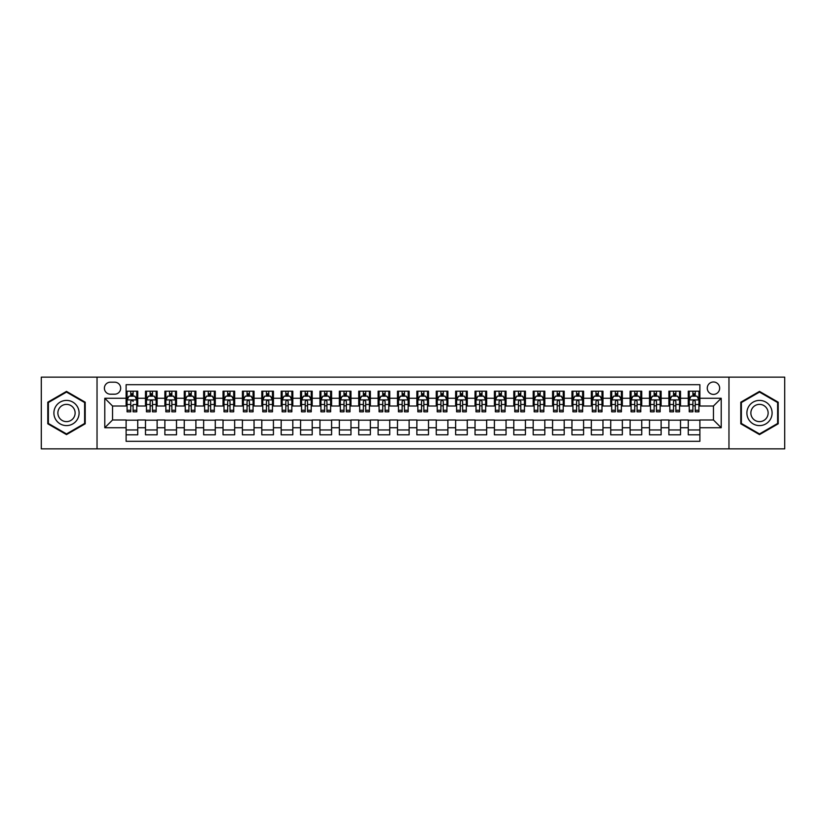 <?xml version="1.0" encoding="UTF-8"?>
<svg xmlns="http://www.w3.org/2000/svg" width="826" height="826" viewBox="0 0 826 826"><rect width="100%" height="100%" fill="white"/><g stroke="black" fill="none" stroke-linecap="round" stroke-linejoin="round"><path stroke-width="1.24" d="M713.457 381.984A6.205 6.205 0 0 0 707.262 388.189A6.205 6.205 0 0 0 713.457 394.394A6.205 6.205 0 0 0 719.663 388.189A6.205 6.205 0 0 0 713.457 381.984M728.966 448.859L784.7 448.859L784.7 377.141L728.966 377.141L728.966 448.859L97.034 448.859L97.034 377.141L41.3 377.141L41.3 448.859L97.034 448.859M699.89 391.194L688.264 391.194L688.264 398.266L680.51 398.266L680.51 406.02L688.264 406.02L688.264 398.266M680.51 398.266L680.51 391.194L668.874 391.194L668.874 398.266L661.12 398.266L661.12 406.02L668.874 406.02L668.874 398.266M661.12 398.266L661.12 391.194L649.494 391.194L649.494 398.266L641.74 398.266L641.74 406.02L649.494 406.02L649.494 398.266M641.74 398.266L641.74 391.194L630.104 391.194L630.104 398.266L622.35 398.266L622.35 406.02L630.104 406.02L630.104 398.266M622.35 398.266L622.35 391.194L610.724 391.194L610.724 398.266L602.97 398.266L602.97 406.02L610.724 406.02L610.724 398.266M602.97 398.266L602.97 391.194L591.333 391.194L591.333 398.266L583.59 398.266L583.59 406.02L591.333 406.02L591.333 398.266M583.59 398.266L583.59 391.194L571.953 391.194L571.953 398.266L564.199 398.266L564.199 406.02L571.953 406.02L571.953 398.266M564.199 398.266L564.199 391.194L552.573 391.194L552.573 398.266L544.819 398.266L544.819 406.02L552.573 406.02L552.573 398.266M544.819 398.266L544.819 391.194L533.183 391.194L533.183 398.266L525.429 398.266L525.429 406.02L533.183 406.02L533.183 398.266M525.429 398.266L525.429 391.194L513.803 391.194L513.803 398.266L506.049 398.266L506.049 406.02L513.803 406.02L513.803 398.266M506.049 398.266L506.049 391.194L494.413 391.194L494.413 398.266L486.659 398.266L486.659 406.02L494.413 406.02L494.413 398.266M486.659 398.266L486.659 391.194L475.033 391.194L475.033 398.266L467.279 398.266L467.279 406.02L475.033 406.02L475.033 398.266M467.279 398.266L467.279 391.194L455.642 391.194L455.642 398.266L447.888 398.266L447.888 406.02L455.642 406.02L455.642 398.266M447.888 398.266L447.888 391.194L436.262 391.194L436.262 398.266L428.508 398.266L428.508 406.02L436.262 406.02L436.262 398.266M428.508 398.266L428.508 391.194L416.872 391.194L416.872 398.266L409.128 398.266L409.128 406.02L416.872 406.02L416.872 398.266M409.128 398.266L409.128 391.194L397.492 391.194L397.492 398.266L389.738 398.266L389.738 406.02L397.492 406.02L397.492 398.266M389.738 398.266L389.738 391.194L378.112 391.194L378.112 398.266L370.358 398.266L370.358 406.02L378.112 406.02L378.112 398.266M370.358 398.266L370.358 391.194L358.721 391.194L358.721 398.266L350.967 398.266L350.967 406.02L358.721 406.02L358.721 398.266M350.967 398.266L350.967 391.194L339.341 391.194L339.341 398.266L331.587 398.266L331.587 406.02L339.341 406.02L339.341 398.266M331.587 398.266L331.587 391.194L319.951 391.194L319.951 398.266L312.197 398.266L312.197 406.02L319.951 406.02L319.951 398.266M312.197 398.266L312.197 391.194L300.571 391.194L300.571 398.266L292.817 398.266L292.817 406.02L300.571 406.02L300.571 398.266M292.817 398.266L292.817 391.194L281.181 391.194L281.181 398.266L273.427 398.266L273.427 406.02L281.181 406.02L281.181 398.266M273.427 398.266L273.427 391.194L261.801 391.194L261.801 398.266L254.047 398.266L254.047 406.02L261.801 406.02L261.801 398.266M254.047 398.266L254.047 391.194L242.41 391.194L242.41 398.266L234.667 398.266L234.667 406.02L242.41 406.02L242.41 398.266M234.667 398.266L234.667 391.194L223.03 391.194L223.03 398.266L215.276 398.266L215.276 406.02L223.03 406.02L223.03 398.266M215.276 398.266L215.276 391.194L203.65 391.194L203.65 398.266L195.896 398.266L195.896 406.02L203.65 406.02L203.65 398.266M195.896 398.266L195.896 391.194L184.26 391.194L184.26 398.266L176.506 398.266L176.506 406.02L184.26 406.02L184.26 398.266M176.506 398.266L176.506 391.194L164.88 391.194L164.88 398.266L157.126 398.266L157.126 406.02L164.88 406.02L164.88 398.266M157.126 398.266L157.126 391.194L145.49 391.194L145.49 406.02L137.736 406.02L137.736 391.194L126.11 391.194M126.11 434.806L137.736 434.806L137.736 419.98L145.49 419.98L145.49 434.806L157.126 434.806L157.126 419.98L164.88 419.98L164.88 427.734L157.126 427.734M164.88 427.734L164.88 434.806L176.506 434.806L176.506 419.98L184.26 419.98L184.26 427.734L176.506 427.734M184.26 427.734L184.26 434.806L195.896 434.806L195.896 419.98L203.65 419.98L203.65 427.734L195.896 427.734M203.65 427.734L203.65 434.806L215.276 434.806L215.276 419.98L223.03 419.98L223.03 427.734L215.276 427.734M223.03 427.734L223.03 434.806L234.667 434.806L234.667 419.98L242.41 419.98L242.41 427.734L234.667 427.734M242.41 427.734L242.41 434.806L254.047 434.806L254.047 419.98L261.801 419.98L261.801 427.734L254.047 427.734M261.801 427.734L261.801 434.806L273.427 434.806L273.427 419.98L281.181 419.98L281.181 427.734L273.427 427.734M281.181 427.734L281.181 434.806L292.817 434.806L292.817 419.98L300.571 419.98L300.571 427.734L292.817 427.734M300.571 427.734L300.571 434.806L312.197 434.806L312.197 419.98L319.951 419.98L319.951 427.734L312.197 427.734M319.951 427.734L319.951 434.806L331.587 434.806L331.587 419.98L339.341 419.98L339.341 427.734L331.587 427.734M339.341 427.734L339.341 434.806L350.967 434.806L350.967 419.98L358.721 419.98L358.721 427.734L350.967 427.734M358.721 427.734L358.721 434.806L370.358 434.806L370.358 419.98L378.112 419.98L378.112 427.734L370.358 427.734M378.112 427.734L378.112 434.806L389.738 434.806L389.738 419.98L397.492 419.98L397.492 427.734L389.738 427.734M397.492 427.734L397.492 434.806L409.128 434.806L409.128 419.98L416.872 419.98L416.872 427.734L409.128 427.734M416.872 427.734L416.872 434.806L428.508 434.806L428.508 419.98L436.262 419.98L436.262 427.734L428.508 427.734M436.262 427.734L436.262 434.806L447.888 434.806L447.888 419.98L455.642 419.98L455.642 427.734L447.888 427.734M455.642 427.734L455.642 434.806L467.279 434.806L467.279 419.98L475.033 419.98L475.033 427.734L467.279 427.734M475.033 427.734L475.033 434.806L486.659 434.806L486.659 419.98L494.413 419.98L494.413 427.734L486.659 427.734M494.413 427.734L494.413 434.806L506.049 434.806L506.049 419.98L513.803 419.98L513.803 427.734L506.049 427.734M513.803 427.734L513.803 434.806L525.429 434.806L525.429 419.98L533.183 419.98L533.183 427.734L525.429 427.734M533.183 427.734L533.183 434.806L544.819 434.806L544.819 419.98L552.573 419.98L552.573 427.734L544.819 427.734M552.573 427.734L552.573 434.806L564.199 434.806L564.199 419.98L571.953 419.98L571.953 427.734L564.199 427.734M571.953 427.734L571.953 434.806L583.59 434.806L583.59 419.98L591.333 419.98L591.333 427.734L583.59 427.734M591.333 427.734L591.333 434.806L602.97 434.806L602.97 419.98L610.724 419.98L610.724 427.734L602.97 427.734M610.724 427.734L610.724 434.806L622.35 434.806L622.35 419.98L630.104 419.98L630.104 427.734L622.35 427.734M630.104 427.734L630.104 434.806L641.74 434.806L641.74 419.98L649.494 419.98L649.494 427.734L641.74 427.734M649.494 427.734L649.494 434.806L661.12 434.806L661.12 419.98L668.874 419.98L668.874 427.734L661.12 427.734M668.874 427.734L668.874 434.806L680.51 434.806L680.51 419.98L688.264 419.98L688.264 427.734L680.51 427.734M110.405 394.198L114.669 394.198A6.009 6.009 0 0 0 120.679 388.189A6.009 6.009 0 0 0 114.669 382.18L110.405 382.18A6.009 6.009 0 0 0 104.396 388.189A6.009 6.009 0 0 0 110.405 394.198M728.966 377.141L97.034 377.141M699.89 398.266L699.89 384.699L126.11 384.699L126.11 406.02L112.543 406.02L112.543 419.98L126.11 419.98L126.11 441.301L699.89 441.301L699.89 419.98L713.457 419.98L713.457 406.02L699.89 406.02L699.89 398.266L721.212 398.266L721.212 427.734L699.89 427.734M126.11 427.734L104.788 427.734L104.788 398.266L126.11 398.266M688.264 427.734L688.264 434.806L699.89 434.806M126.11 396.036L127.08 396.036M130.756 396.036L133.089 396.036M136.765 396.036L137.736 396.036M126.11 405.824L127.08 405.824M130.756 405.824L133.089 405.824M136.765 405.824L137.736 405.824M126.11 420.176L137.736 420.176M126.11 429.964L137.736 429.964M145.49 405.824L146.46 405.824M150.146 405.824L152.469 405.824M156.155 405.824L157.126 405.824M145.49 396.036L146.46 396.036M150.146 396.036L152.469 396.036M156.155 396.036L157.126 396.036M145.49 420.176L157.126 420.176M145.49 429.964L157.126 429.964M164.88 420.176L176.506 420.176M164.88 429.964L176.506 429.964M164.88 396.036L165.85 396.036M169.526 396.036L171.86 396.036M175.535 396.036L176.506 396.036M164.88 405.824L165.85 405.824M169.526 405.824L171.86 405.824M175.535 405.824L176.506 405.824M184.26 420.176L195.896 420.176M184.26 429.964L195.896 429.964M184.26 396.036L185.231 396.036M188.917 396.036L191.24 396.036M194.926 396.036L195.896 396.036M184.26 405.824L185.231 405.824M188.917 405.824L191.24 405.824M194.926 405.824L195.896 405.824M203.65 420.176L215.276 420.176M203.65 429.964L215.276 429.964M203.65 396.036L204.611 396.036M208.297 396.036L210.62 396.036M214.306 396.036L215.276 396.036M203.65 405.824L204.611 405.824M208.297 405.824L210.62 405.824M214.306 405.824L215.276 405.824M223.03 420.176L234.667 420.176M223.03 429.964L234.667 429.964M223.03 396.036L224.001 396.036M227.687 396.036L230.01 396.036M233.696 396.036L234.667 396.036M223.03 405.824L224.001 405.824M227.687 405.824L230.01 405.824M233.696 405.824L234.667 405.824M242.41 420.176L254.047 420.176M242.41 429.964L254.047 429.964M242.41 396.036L243.381 396.036M247.067 396.036L249.39 396.036M253.076 396.036L254.047 396.036M242.41 405.824L243.381 405.824M247.067 405.824L249.39 405.824M253.076 405.824L254.047 405.824M261.801 420.176L273.427 420.176M261.801 429.964L273.427 429.964M261.801 396.036L262.771 396.036M266.457 396.036L268.78 396.036M272.466 396.036L273.427 396.036M261.801 405.824L262.771 405.824M266.457 405.824L268.78 405.824M272.466 405.824L273.427 405.824M281.181 420.176L292.817 420.176M281.181 429.964L292.817 429.964M281.181 396.036L282.151 396.036M285.837 396.036L288.16 396.036M291.846 396.036L292.817 396.036M281.181 405.824L282.151 405.824M285.837 405.824L288.16 405.824M291.846 405.824L292.817 405.824M300.571 420.176L312.197 420.176M300.571 429.964L312.197 429.964M300.571 396.036L301.542 396.036M305.217 396.036L307.551 396.036M311.226 396.036L312.197 396.036M300.571 405.824L301.542 405.824M305.217 405.824L307.551 405.824M311.226 405.824L312.197 405.824M319.951 420.176L331.587 420.176M319.951 429.964L331.587 429.964M319.951 396.036L320.922 396.036M324.608 396.036L326.931 396.036M330.617 396.036L331.587 396.036M319.951 405.824L320.922 405.824M324.608 405.824L326.931 405.824M330.617 405.824L331.587 405.824M339.341 420.176L350.967 420.176M339.341 429.964L350.967 429.964M339.341 396.036L340.312 396.036M343.988 396.036L346.321 396.036M349.997 396.036L350.967 396.036M339.341 405.824L340.312 405.824M343.988 405.824L346.321 405.824M349.997 405.824L350.967 405.824M358.721 420.176L370.358 420.176M358.721 429.964L370.358 429.964M358.721 396.036L359.692 396.036M363.378 396.036L365.701 396.036M369.387 396.036L370.358 396.036M358.721 405.824L359.692 405.824M363.378 405.824L365.701 405.824M369.387 405.824L370.358 405.824M378.112 420.176L389.738 420.176M378.112 429.964L389.738 429.964M378.112 396.036L379.072 396.036M382.758 396.036L385.081 396.036M388.767 396.036L389.738 396.036M378.112 405.824L379.072 405.824M382.758 405.824L385.081 405.824M388.767 405.824L389.738 405.824M397.492 420.176L409.128 420.176M397.492 429.964L409.128 429.964M397.492 396.036L398.462 396.036M402.148 396.036L404.472 396.036M408.158 396.036L409.128 396.036M397.492 405.824L398.462 405.824M402.148 405.824L404.472 405.824M408.158 405.824L409.128 405.824M416.872 420.176L428.508 420.176M416.872 429.964L428.508 429.964M416.872 396.036L417.842 396.036M421.528 396.036L423.852 396.036M427.538 396.036L428.508 396.036M416.872 405.824L417.842 405.824M421.528 405.824L423.852 405.824M427.538 405.824L428.508 405.824M436.262 420.176L447.888 420.176M436.262 429.964L447.888 429.964M436.262 396.036L437.233 396.036M440.919 396.036L443.242 396.036M446.928 396.036L447.888 396.036M436.262 405.824L437.233 405.824M440.919 405.824L443.242 405.824M446.928 405.824L447.888 405.824M455.642 420.176L467.279 420.176M455.642 429.964L467.279 429.964M455.642 396.036L456.613 396.036M460.299 396.036L462.622 396.036M466.308 396.036L467.279 396.036M455.642 405.824L456.613 405.824M460.299 405.824L462.622 405.824M466.308 405.824L467.279 405.824M475.033 420.176L486.659 420.176M475.033 429.964L486.659 429.964M475.033 396.036L476.003 396.036M479.679 396.036L482.012 396.036M485.688 396.036L486.659 396.036M475.033 405.824L476.003 405.824M479.679 405.824L482.012 405.824M485.688 405.824L486.659 405.824M494.413 420.176L506.049 420.176M494.413 429.964L506.049 429.964M494.413 396.036L495.383 396.036M499.069 396.036L501.392 396.036M505.078 396.036L506.049 396.036M494.413 405.824L495.383 405.824M499.069 405.824L501.392 405.824M505.078 405.824L506.049 405.824M513.803 420.176L525.429 420.176M513.803 429.964L525.429 429.964M513.803 396.036L514.774 396.036M518.449 396.036L520.783 396.036M524.458 396.036L525.429 396.036M513.803 405.824L514.774 405.824M518.449 405.824L520.783 405.824M524.458 405.824L525.429 405.824M533.183 420.176L544.819 420.176M533.183 429.964L544.819 429.964M533.183 396.036L534.154 396.036M537.84 396.036L540.163 396.036M543.849 396.036L544.819 396.036M533.183 405.824L534.154 405.824M537.84 405.824L540.163 405.824M543.849 405.824L544.819 405.824M552.573 420.176L564.199 420.176M552.573 429.964L564.199 429.964M552.573 396.036L553.534 396.036M557.22 396.036L559.543 396.036M563.229 396.036L564.199 396.036M552.573 405.824L553.534 405.824M557.22 405.824L559.543 405.824M563.229 405.824L564.199 405.824M571.953 420.176L583.59 420.176M571.953 429.964L583.59 429.964M571.953 396.036L572.924 396.036M576.61 396.036L578.933 396.036M582.619 396.036L583.59 396.036M571.953 405.824L572.924 405.824M576.61 405.824L578.933 405.824M582.619 405.824L583.59 405.824M591.333 420.176L602.97 420.176M591.333 429.964L602.97 429.964M591.333 396.036L592.304 396.036M595.99 396.036L598.313 396.036M601.999 396.036L602.97 396.036M591.333 405.824L592.304 405.824M595.99 405.824L598.313 405.824M601.999 405.824L602.97 405.824M610.724 420.176L622.35 420.176M610.724 429.964L622.35 429.964M610.724 396.036L611.694 396.036M615.38 396.036L617.703 396.036M621.389 396.036L622.35 396.036M610.724 405.824L611.694 405.824M615.38 405.824L617.703 405.824M621.389 405.824L622.35 405.824M630.104 420.176L641.74 420.176M630.104 429.964L641.74 429.964M630.104 396.036L631.074 396.036M634.76 396.036L637.083 396.036M640.769 396.036L641.74 396.036M630.104 405.824L631.074 405.824M634.76 405.824L637.083 405.824M640.769 405.824L641.74 405.824M649.494 420.176L661.12 420.176M649.494 429.964L661.12 429.964M649.494 396.036L650.465 396.036M654.14 396.036L656.474 396.036M660.15 396.036L661.12 396.036M649.494 405.824L650.465 405.824M654.14 405.824L656.474 405.824M660.15 405.824L661.12 405.824M668.874 420.176L680.51 420.176M668.874 429.964L680.51 429.964M668.874 396.036L669.845 396.036M673.531 396.036L675.854 396.036M679.54 396.036L680.51 396.036M668.874 405.824L669.845 405.824M673.531 405.824L675.854 405.824M679.54 405.824L680.51 405.824M688.264 420.176L699.89 420.176M688.264 429.964L699.89 429.964M688.264 396.036L689.235 396.036M692.911 396.036L695.244 396.036M698.92 396.036L699.89 396.036M688.264 405.824L689.235 405.824M692.911 405.824L695.244 405.824M698.92 405.824L699.89 405.824M112.543 406.02L104.788 398.266M112.543 419.98L104.788 427.734M721.212 398.266L713.457 406.02M721.212 427.734L713.457 419.98M66.503 434.6L85.202 423.8L85.202 402.2L66.503 391.4L47.794 402.2L47.794 423.8L66.503 434.6M778.206 402.2L759.497 391.4L740.798 402.2L740.798 423.8L759.497 434.6L778.206 423.8L778.206 402.2M133.089 391.194L133.089 396.139L133.089 393.713L130.756 393.713M136.765 410.254L133.089 410.254L133.089 411.833L136.765 411.833L136.765 400.011L134.834 396.139L129.011 396.139L127.08 400.011L127.08 404.503L127.08 391.194M127.08 408.003L127.08 409.314M127.08 397.244L127.08 393.713M127.08 410.254L127.08 411.833L130.756 411.833L130.756 410.254L127.08 410.254L127.08 404.503L130.756 404.503L130.756 408.003M136.765 397.244L136.765 393.713M133.089 410.254L133.089 404.503L136.765 404.503L136.765 391.194M130.756 396.139L130.756 391.194M133.089 408.003L133.089 409.314M130.756 410.254L130.756 401.467C131.541 399.97 132.315 399.97 133.089 401.467L133.089 399.918M66.503 400.404A12.596 12.596 0 0 0 53.897 413A12.596 12.596 0 0 0 66.503 425.596A12.596 12.596 0 0 0 79.1 413A12.596 12.596 0 0 0 66.503 400.404M66.503 404.379A8.621 8.621 0 0 0 57.872 413A8.621 8.621 0 0 0 66.503 421.621A8.621 8.621 0 0 0 75.125 413A8.621 8.621 0 0 0 66.503 404.379M84.624 423.459L66.503 433.929L48.373 423.459L48.373 402.541L66.503 392.071L84.624 402.541L84.624 423.459M748.583 406.702A12.596 12.596 0 0 0 753.198 423.914A12.596 12.596 0 0 0 770.41 419.298A12.596 12.596 0 0 0 765.795 402.086A12.596 12.596 0 0 0 748.583 406.702M752.032 408.684A8.621 8.621 0 0 0 755.191 420.475A8.621 8.621 0 0 0 766.972 417.316A8.621 8.621 0 0 0 763.813 405.525A8.621 8.621 0 0 0 752.032 408.684M777.627 402.541L777.627 423.459L759.497 433.929L741.376 423.459L741.376 402.541L759.497 392.071L777.627 402.541M152.469 393.713L150.146 393.713M156.155 410.254L152.469 410.254L152.469 411.833L156.155 411.833L156.155 400.011L154.214 396.139L148.401 396.139L146.46 400.011L146.46 411.833L150.146 411.833L150.146 410.254L146.46 410.254M146.46 400.011L146.46 391.194M156.155 400.011L156.155 391.194M150.146 396.139L150.146 391.194M152.469 391.194L152.469 396.139M152.469 410.254L152.469 401.467C151.695 399.97 150.921 399.97 150.146 401.467L150.146 410.254M171.86 393.713L169.526 393.713M175.535 410.254L171.86 410.254L171.86 411.833L175.535 411.833L175.535 400.011L173.605 396.139L167.781 396.139L165.85 400.011L165.85 411.833L169.526 411.833L169.526 410.254L165.85 410.254M165.85 400.011L165.85 391.194M175.535 400.011L175.535 391.194M169.526 396.139L169.526 391.194M171.86 391.194L171.86 396.139M171.86 410.254L171.86 401.467C171.085 399.97 170.301 399.97 169.526 401.467L169.526 410.254M191.24 393.713L188.917 393.713M194.926 410.254L191.24 410.254L191.24 411.833L194.926 411.833L194.926 400.011L192.985 396.139L187.172 396.139L185.231 400.011L185.231 411.833L188.917 411.833L188.917 410.254L185.231 410.254M185.231 400.011L185.231 391.194M194.926 400.011L194.926 391.194M188.917 396.139L188.917 391.194M191.24 391.194L191.24 396.139M191.24 410.254L191.24 401.467C190.465 399.97 189.691 399.97 188.917 401.467L188.917 410.254M210.62 393.713L208.297 393.713M214.306 410.254L210.62 410.254L210.62 411.833L214.306 411.833L214.306 400.011L212.365 396.139L206.552 396.139L204.611 400.011L204.611 411.833L208.297 411.833L208.297 410.254L204.611 410.254M204.611 400.011L204.611 391.194M214.306 400.011L214.306 391.194M208.297 396.139L208.297 391.194M210.62 391.194L210.62 396.139M210.62 410.254L210.62 401.467C209.845 399.97 209.071 399.97 208.297 401.467L208.297 410.254M230.01 393.713L227.687 393.713M233.696 410.254L230.01 410.254L230.01 411.833L233.696 411.833L233.696 400.011L231.755 396.139L225.942 396.139L224.001 400.011L224.001 411.833L227.687 411.833L227.687 410.254L224.001 410.254M224.001 400.011L224.001 391.194M233.696 400.011L233.696 391.194M227.687 396.139L227.687 391.194M230.01 391.194L230.01 396.139M230.01 410.254L230.01 401.467C229.236 399.97 228.461 399.97 227.687 401.467L227.687 410.254M249.39 393.713L247.067 393.713M253.076 410.254L249.39 410.254L249.39 411.833L253.076 411.833L253.076 400.011L251.135 396.139L245.322 396.139L243.381 400.011L243.381 411.833L247.067 411.833L247.067 410.254L243.381 410.254M243.381 400.011L243.381 391.194M253.076 400.011L253.076 391.194M247.067 396.139L247.067 391.194M249.39 391.194L249.39 396.139M249.39 410.254L249.39 401.467C248.616 399.97 247.841 399.97 247.067 401.467L247.067 410.254M268.78 393.713L266.457 393.713M272.466 410.254L268.78 410.254L268.78 411.833L272.466 411.833L272.466 400.011L270.525 396.139L264.712 396.139L262.771 400.011L262.771 411.833L266.457 411.833L266.457 410.254L262.771 410.254M262.771 400.011L262.771 391.194M272.466 400.011L272.466 391.194M266.457 396.139L266.457 391.194M268.78 391.194L268.78 396.139M268.78 410.254L268.78 401.467C268.006 399.97 267.232 399.97 266.457 401.467L266.457 410.254M288.16 393.713L285.837 393.713M291.846 410.254L288.16 410.254L288.16 411.833L291.846 411.833L291.846 400.011L289.905 396.139L284.092 396.139L282.151 400.011L282.151 411.833L285.837 411.833L285.837 410.254L282.151 410.254M282.151 400.011L282.151 391.194M291.846 400.011L291.846 391.194M285.837 396.139L285.837 391.194M288.16 391.194L288.16 396.139M288.16 410.254L288.16 401.467C287.386 399.97 286.612 399.97 285.837 401.467L285.837 410.254M307.551 393.713L305.217 393.713M311.226 410.254L307.551 410.254L307.551 411.833L311.226 411.833L311.226 400.011L309.296 396.139L303.472 396.139L301.542 400.011L301.542 411.833L305.217 411.833L305.217 410.254L301.542 410.254M301.542 400.011L301.542 391.194M311.226 400.011L311.226 391.194M305.217 396.139L305.217 391.194M307.551 391.194L307.551 396.139M307.551 410.254L307.551 401.467C306.776 399.97 306.002 399.97 305.217 401.467L305.217 410.254M326.931 393.713L324.608 393.713M330.617 410.254L326.931 410.254L326.931 411.833L330.617 411.833L330.617 400.011L328.676 396.139L322.863 396.139L320.922 400.011L320.922 411.833L324.608 411.833L324.608 410.254L320.922 410.254M320.922 400.011L320.922 391.194M330.617 400.011L330.617 391.194M324.608 396.139L324.608 391.194M326.931 391.194L326.931 396.139M326.931 410.254L326.931 401.467C326.156 399.97 325.382 399.97 324.608 401.467L324.608 410.254M346.321 393.713L343.988 393.713M349.997 410.254L346.321 410.254L346.321 411.833L349.997 411.833L349.997 400.011L348.066 396.139L342.243 396.139L340.312 400.011L340.312 411.833L343.988 411.833L343.988 410.254L340.312 410.254M340.312 400.011L340.312 391.194M349.997 400.011L349.997 391.194M343.988 396.139L343.988 391.194M346.321 391.194L346.321 396.139M346.321 410.254L346.321 401.467C345.547 399.97 344.762 399.97 343.988 401.467L343.988 410.254M365.701 393.713L363.378 393.713M369.387 410.254L365.701 410.254L365.701 411.833L369.387 411.833L369.387 400.011L367.446 396.139L361.633 396.139L359.692 400.011L359.692 411.833L363.378 411.833L363.378 410.254L359.692 410.254M359.692 400.011L359.692 391.194M369.387 400.011L369.387 391.194M363.378 396.139L363.378 391.194M365.701 391.194L365.701 396.139M365.701 410.254L365.701 401.467C364.927 399.97 364.152 399.97 363.378 401.467L363.378 410.254M385.081 393.713L382.758 393.713M388.767 410.254L385.081 410.254L385.081 411.833L388.767 411.833L388.767 400.011L386.826 396.139L381.013 396.139L379.072 400.011L379.072 411.833L382.758 411.833L382.758 410.254L379.072 410.254M379.072 400.011L379.072 391.194M388.767 400.011L388.767 391.194M382.758 396.139L382.758 391.194M385.081 391.194L385.081 396.139M385.081 410.254L385.081 401.467C384.307 399.97 383.532 399.97 382.758 401.467L382.758 410.254M404.472 393.713L402.148 393.713M408.158 410.254L404.472 410.254L404.472 411.833L408.158 411.833L408.158 400.011L406.216 396.139L400.404 396.139L398.462 400.011L398.462 411.833L402.148 411.833L402.148 410.254L398.462 410.254M398.462 400.011L398.462 391.194M408.158 400.011L408.158 391.194M402.148 396.139L402.148 391.194M404.472 391.194L404.472 396.139M404.472 410.254L404.472 401.467C403.697 399.97 402.923 399.97 402.148 401.467L402.148 410.254M423.852 393.713L421.528 393.713M427.538 410.254L423.852 410.254L423.852 411.833L427.538 411.833L427.538 400.011L425.596 396.139L419.784 396.139L417.842 400.011L417.842 411.833L421.528 411.833L421.528 410.254L417.842 410.254M417.842 400.011L417.842 391.194M427.538 400.011L427.538 391.194M421.528 396.139L421.528 391.194M423.852 391.194L423.852 396.139M423.852 410.254L423.852 401.467C423.077 399.97 422.303 399.97 421.528 401.467L421.528 410.254M443.242 393.713L440.919 393.713M446.928 410.254L443.242 410.254L443.242 411.833L446.928 411.833L446.928 400.011L444.987 396.139L439.174 396.139L437.233 400.011L437.233 411.833L440.919 411.833L440.919 410.254L437.233 410.254M437.233 400.011L437.233 391.194M446.928 400.011L446.928 391.194M440.919 396.139L440.919 391.194M443.242 391.194L443.242 396.139M443.242 410.254L443.242 401.467C442.468 399.97 441.693 399.97 440.919 401.467L440.919 410.254M462.622 393.713L460.299 393.713M466.308 410.254L462.622 410.254L462.622 411.833L466.308 411.833L466.308 400.011L464.367 396.139L458.554 396.139L456.613 400.011L456.613 411.833L460.299 411.833L460.299 410.254L456.613 410.254M456.613 400.011L456.613 391.194M466.308 400.011L466.308 391.194M460.299 396.139L460.299 391.194M462.622 391.194L462.622 396.139M462.622 410.254L462.622 401.467C461.848 399.97 461.073 399.97 460.299 401.467L460.299 410.254M482.012 393.713L479.679 393.713M485.688 410.254L482.012 410.254L482.012 411.833L485.688 411.833L485.688 400.011L483.757 396.139L477.934 396.139L476.003 400.011L476.003 411.833L479.679 411.833L479.679 410.254L476.003 410.254M476.003 400.011L476.003 391.194M485.688 400.011L485.688 391.194M479.679 396.139L479.679 391.194M482.012 391.194L482.012 396.139M482.012 410.254L482.012 401.467C481.238 399.97 480.464 399.97 479.679 401.467L479.679 410.254M501.392 393.713L499.069 393.713M505.078 410.254L501.392 410.254L501.392 411.833L505.078 411.833L505.078 400.011L503.137 396.139L497.324 396.139L495.383 400.011L495.383 411.833L499.069 411.833L499.069 410.254L495.383 410.254M495.383 400.011L495.383 391.194M505.078 400.011L505.078 391.194M499.069 396.139L499.069 391.194M501.392 391.194L501.392 396.139M501.392 410.254L501.392 401.467C500.618 399.97 499.844 399.97 499.069 401.467L499.069 410.254M520.783 393.713L518.449 393.713M524.458 410.254L520.783 410.254L520.783 411.833L524.458 411.833L524.458 400.011L522.528 396.139L516.704 396.139L514.774 400.011L514.774 411.833L518.449 411.833L518.449 410.254L514.774 410.254M514.774 400.011L514.774 391.194M524.458 400.011L524.458 391.194M518.449 396.139L518.449 391.194M520.783 391.194L520.783 396.139M520.783 410.254L520.783 401.467C520.008 399.97 519.224 399.97 518.449 401.467L518.449 410.254M540.163 393.713L537.84 393.713M543.849 410.254L540.163 410.254L540.163 411.833L543.849 411.833L543.849 400.011L541.908 396.139L536.095 396.139L534.154 400.011L534.154 411.833L537.84 411.833L537.84 410.254L534.154 410.254M534.154 400.011L534.154 391.194M543.849 400.011L543.849 391.194M537.84 396.139L537.84 391.194M540.163 391.194L540.163 396.139M540.163 410.254L540.163 401.467C539.388 399.97 538.614 399.97 537.84 401.467L537.84 410.254M559.543 393.713L557.22 393.713M563.229 410.254L559.543 410.254L559.543 411.833L563.229 411.833L563.229 400.011L561.288 396.139L555.475 396.139L553.534 400.011L553.534 411.833L557.22 411.833L557.22 410.254L553.534 410.254M553.534 400.011L553.534 391.194M563.229 400.011L563.229 391.194M557.22 396.139L557.22 391.194M559.543 391.194L559.543 396.139M559.543 410.254L559.543 401.467C558.768 399.97 557.994 399.97 557.22 401.467L557.22 410.254M578.933 393.713L576.61 393.713M582.619 410.254L578.933 410.254L578.933 411.833L582.619 411.833L582.619 400.011L580.678 396.139L574.865 396.139L572.924 400.011L572.924 411.833L576.61 411.833L576.61 410.254L572.924 410.254M572.924 400.011L572.924 391.194M582.619 400.011L582.619 391.194M576.61 396.139L576.61 391.194M578.933 391.194L578.933 396.139M578.933 410.254L578.933 401.467C578.159 399.97 577.384 399.97 576.61 401.467L576.61 410.254M598.313 393.713L595.99 393.713M601.999 410.254L598.313 410.254L598.313 411.833L601.999 411.833L601.999 400.011L600.058 396.139L594.245 396.139L592.304 400.011L592.304 411.833L595.99 411.833L595.99 410.254L592.304 410.254M592.304 400.011L592.304 391.194M601.999 400.011L601.999 391.194M595.99 396.139L595.99 391.194M598.313 391.194L598.313 396.139M598.313 410.254L598.313 401.467C597.539 399.97 596.764 399.97 595.99 401.467L595.99 410.254M617.703 393.713L615.38 393.713M621.389 410.254L617.703 410.254L617.703 411.833L621.389 411.833L621.389 400.011L619.448 396.139L613.635 396.139L611.694 400.011L611.694 411.833L615.38 411.833L615.38 410.254L611.694 410.254M611.694 400.011L611.694 391.194M621.389 400.011L621.389 391.194M615.38 396.139L615.38 391.194M617.703 391.194L617.703 396.139M617.703 410.254L617.703 401.467C616.929 399.97 616.155 399.97 615.38 401.467L615.38 410.254M637.083 393.713L634.76 393.713M640.769 410.254L637.083 410.254L637.083 411.833L640.769 411.833L640.769 400.011L638.828 396.139L633.015 396.139L631.074 400.011L631.074 411.833L634.76 411.833L634.76 410.254L631.074 410.254M631.074 400.011L631.074 391.194M640.769 400.011L640.769 391.194M634.76 396.139L634.76 391.194M637.083 391.194L637.083 396.139M637.083 410.254L637.083 401.467C636.309 399.97 635.535 399.97 634.76 401.467L634.76 410.254M656.474 393.713L654.14 393.713M660.15 410.254L656.474 410.254L656.474 411.833L660.15 411.833L660.15 400.011L658.219 396.139L652.395 396.139L650.465 400.011L650.465 411.833L654.14 411.833L654.14 410.254L650.465 410.254M650.465 400.011L650.465 391.194M660.15 400.011L660.15 391.194M654.14 396.139L654.14 391.194M656.474 391.194L656.474 396.139M656.474 410.254L656.474 401.467C655.699 399.97 654.925 399.97 654.14 401.467L654.14 410.254M675.854 393.713L673.531 393.713M679.54 410.254L675.854 410.254L675.854 411.833L679.54 411.833L679.54 400.011L677.599 396.139L671.786 396.139L669.845 400.011L669.845 411.833L673.531 411.833L673.531 410.254L669.845 410.254M669.845 400.011L669.845 391.194M679.54 400.011L679.54 391.194M673.531 396.139L673.531 391.194M675.854 391.194L675.854 396.139M675.854 410.254L675.854 401.467C675.079 399.97 674.305 399.97 673.531 401.467L673.531 410.254M695.244 393.713L692.911 393.713M698.92 410.254L695.244 410.254L695.244 411.833L698.92 411.833L698.92 400.011L696.989 396.139L691.166 396.139L689.235 400.011L689.235 411.833L692.911 411.833L692.911 410.254L689.235 410.254M689.235 400.011L689.235 391.194M698.92 400.011L698.92 391.194M692.911 396.139L692.911 391.194M695.244 391.194L695.244 396.139M695.244 410.254L695.244 401.467C694.47 399.97 693.685 399.97 692.911 401.467L692.911 410.254M145.49 427.734L137.736 427.734M145.49 398.266L137.736 398.266M136.724 399.918L127.121 399.918M127.08 397.203L128.484 397.203M135.361 397.203L136.765 397.203M133.089 394.942L130.756 394.942M156.104 399.918L146.512 399.918M146.46 397.203L147.864 397.203M154.751 397.203L156.155 397.203M150.146 404.503L146.46 404.503M156.155 404.503L152.469 404.503M152.469 394.942L150.146 394.942M175.494 399.918L165.892 399.918M165.85 397.203L167.255 397.203M174.131 397.203L175.535 397.203M169.526 404.503L165.85 404.503M175.535 404.503L171.86 404.503M171.86 394.942L169.526 394.942M194.874 399.918L185.282 399.918M185.231 397.203L186.635 397.203M193.521 397.203L194.926 397.203M188.917 404.503L185.231 404.503M194.926 404.503L191.24 404.503M191.24 394.942L188.917 394.942M214.254 399.918L204.662 399.918M204.611 397.203L206.025 397.203M212.901 397.203L214.306 397.203M208.297 404.503L204.611 404.503M214.306 404.503L210.62 404.503M210.62 394.942L208.297 394.942M233.644 399.918L224.052 399.918M224.001 397.203L225.405 397.203M232.292 397.203L233.696 397.203M227.687 404.503L224.001 404.503M233.696 404.503L230.01 404.503M230.01 394.942L227.687 394.942M253.024 399.918L243.433 399.918M243.381 397.203L244.785 397.203M251.672 397.203L253.076 397.203M247.067 404.503L243.381 404.503M253.076 404.503L249.39 404.503M249.39 394.942L247.067 394.942M272.415 399.918L262.813 399.918M262.771 397.203L264.175 397.203M271.052 397.203L272.466 397.203M266.457 404.503L262.771 404.503M272.466 404.503L268.78 404.503M268.78 394.942L266.457 394.942M291.795 399.918L282.203 399.918M282.151 397.203L283.555 397.203M290.442 397.203L291.846 397.203M285.837 404.503L282.151 404.503M291.846 404.503L288.16 404.503M288.16 394.942L285.837 394.942M311.185 399.918L301.583 399.918M301.542 397.203L302.946 397.203M309.822 397.203L311.226 397.203M305.217 404.503L301.542 404.503M311.226 404.503L307.551 404.503M307.551 394.942L305.217 394.942M330.565 399.918L320.973 399.918M320.922 397.203L322.326 397.203M329.213 397.203L330.617 397.203M324.608 404.503L320.922 404.503M330.617 404.503L326.931 404.503M326.931 394.942L324.608 394.942M349.956 399.918L340.353 399.918M340.312 397.203L341.716 397.203M348.593 397.203L349.997 397.203M343.988 404.503L340.312 404.503M349.997 404.503L346.321 404.503M346.321 394.942L343.988 394.942M369.336 399.918L359.744 399.918M359.692 397.203L361.096 397.203M367.983 397.203L369.387 397.203M363.378 404.503L359.692 404.503M369.387 404.503L365.701 404.503M365.701 394.942L363.378 394.942M388.726 399.918L379.124 399.918M379.072 397.203L380.487 397.203M387.363 397.203L388.767 397.203M382.758 404.503L379.072 404.503M388.767 404.503L385.081 404.503M385.081 394.942L382.758 394.942M408.106 399.918L398.514 399.918M398.462 397.203L399.867 397.203M406.753 397.203L408.158 397.203M402.148 404.503L398.462 404.503M408.158 404.503L404.472 404.503M404.472 394.942L402.148 394.942M427.486 399.918L417.894 399.918M417.842 397.203L419.247 397.203M426.133 397.203L427.538 397.203M421.528 404.503L417.842 404.503M427.538 404.503L423.852 404.503M423.852 394.942L421.528 394.942M446.876 399.918L437.274 399.918M437.233 397.203L438.637 397.203M445.513 397.203L446.928 397.203M440.919 404.503L437.233 404.503M446.928 404.503L443.242 404.503M443.242 394.942L440.919 394.942M466.256 399.918L456.664 399.918M456.613 397.203L458.017 397.203M464.904 397.203L466.308 397.203M460.299 404.503L456.613 404.503M466.308 404.503L462.622 404.503M462.622 394.942L460.299 394.942M485.647 399.918L476.044 399.918M476.003 397.203L477.407 397.203M484.284 397.203L485.688 397.203M479.679 404.503L476.003 404.503M485.688 404.503L482.012 404.503M482.012 394.942L479.679 394.942M505.027 399.918L495.435 399.918M495.383 397.203L496.787 397.203M503.674 397.203L505.078 397.203M499.069 404.503L495.383 404.503M505.078 404.503L501.392 404.503M501.392 394.942L499.069 394.942M524.417 399.918L514.815 399.918M514.774 397.203L516.178 397.203M523.054 397.203L524.458 397.203M518.449 404.503L514.774 404.503M524.458 404.503L520.783 404.503M520.783 394.942L518.449 394.942M543.797 399.918L534.205 399.918M534.154 397.203L535.558 397.203M542.445 397.203L543.849 397.203M537.84 404.503L534.154 404.503M543.849 404.503L540.163 404.503M540.163 394.942L537.84 394.942M563.187 399.918L553.585 399.918M553.534 397.203L554.948 397.203M561.825 397.203L563.229 397.203M557.22 404.503L553.534 404.503M563.229 404.503L559.543 404.503M559.543 394.942L557.22 394.942M582.567 399.918L572.976 399.918M572.924 397.203L574.328 397.203M581.215 397.203L582.619 397.203M576.61 404.503L572.924 404.503M582.619 404.503L578.933 404.503M578.933 394.942L576.61 394.942M601.947 399.918L592.356 399.918M592.304 397.203L593.708 397.203M600.595 397.203L601.999 397.203M595.99 404.503L592.304 404.503M601.999 404.503L598.313 404.503M598.313 394.942L595.99 394.942M621.338 399.918L611.746 399.918M611.694 397.203L613.098 397.203M619.975 397.203L621.389 397.203M615.38 404.503L611.694 404.503M621.389 404.503L617.703 404.503M617.703 394.942L615.38 394.942M640.718 399.918L631.126 399.918M631.074 397.203L632.479 397.203M639.365 397.203L640.769 397.203M634.76 404.503L631.074 404.503M640.769 404.503L637.083 404.503M637.083 394.942L634.76 394.942M660.108 399.918L650.506 399.918M650.465 397.203L651.869 397.203M658.745 397.203L660.15 397.203M654.14 404.503L650.465 404.503M660.15 404.503L656.474 404.503M656.474 394.942L654.14 394.942M679.488 399.918L669.896 399.918M669.845 397.203L671.249 397.203M678.136 397.203L679.54 397.203M673.531 404.503L669.845 404.503M679.54 404.503L675.854 404.503M675.854 394.942L673.531 394.942M698.879 399.918L689.276 399.918M689.235 397.203L690.639 397.203M697.516 397.203L698.92 397.203M692.911 404.503L689.235 404.503M698.92 404.503L695.244 404.503M695.244 394.942L692.911 394.942"/></g></svg>
